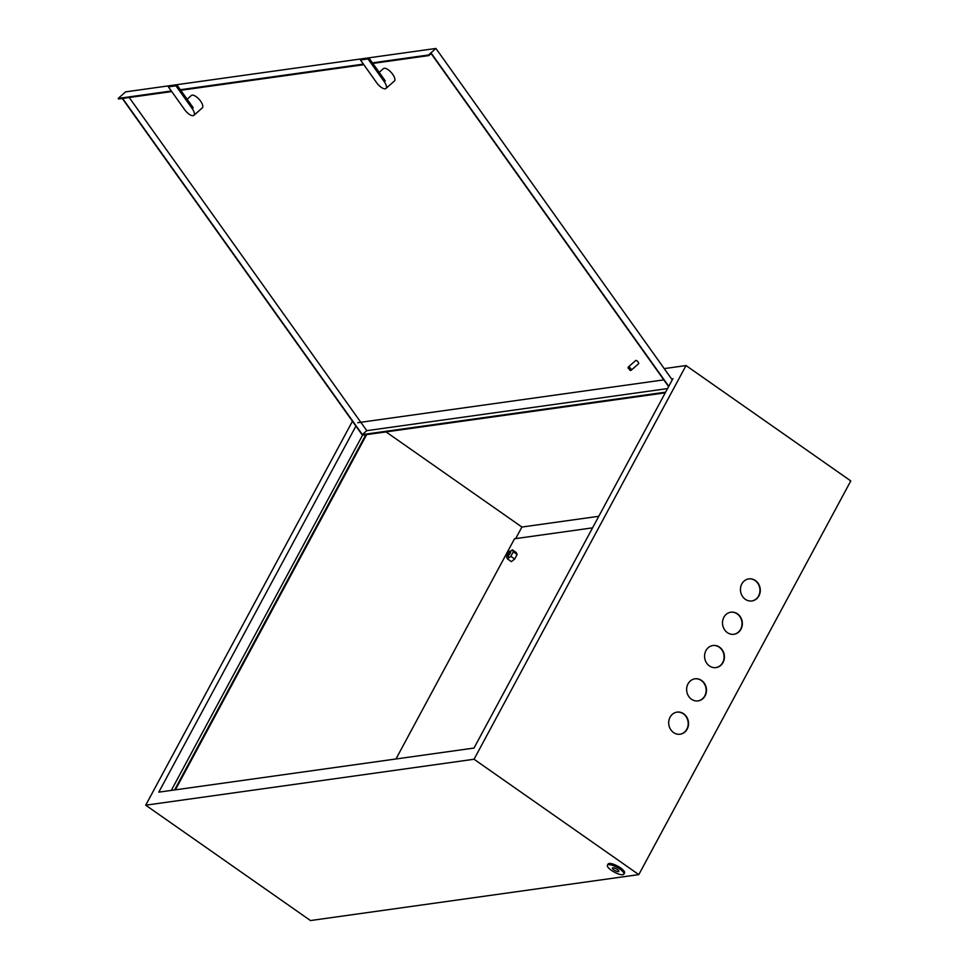 <?xml version="1.0" encoding="UTF-8"?>
<svg xmlns="http://www.w3.org/2000/svg" width="969" height="969" viewBox="0 0 969 969"><rect width="100%" height="100%" fill="white"/><g stroke="black" fill="none" stroke-linecap="round" stroke-linejoin="round"><path stroke-width="1.45" d="M608.484 864.699A9.351 2.75 -151.7 0 0 607.406 865.281A9.351 2.75 -151.7 0 0 612.808 871.252A9.351 2.75 -151.7 0 0 622.813 874.728A9.351 2.75 -151.7 0 0 623.879 874.147A9.351 2.75 -151.7 0 0 618.476 868.176A9.351 2.75 -151.7 0 0 608.484 864.699M623.879 874.147L624.533 872.936A9.351 2.75 -151.7 0 0 619.13 866.964A9.351 2.75 -151.7 0 0 609.138 863.488A9.351 2.75 -151.7 0 0 608.06 864.069L607.406 865.281M618.404 871.64A3.597 1.054 -151.7 0 0 618.816 871.422A3.597 1.054 -151.7 0 0 616.732 869.12A3.597 1.054 -151.7 0 0 612.892 867.788A3.597 1.054 -151.7 0 0 612.481 868.006A3.597 1.054 -151.7 0 0 614.552 870.307A3.597 1.054 -151.7 0 0 618.404 871.64M748.662 578.905A11.156 9.896 -98 0 1 758.291 584.101A11.156 9.896 -98 0 1 758.582 595.947A11.156 9.896 -98 0 1 751.75 600.986M758.909 595.899A11.156 9.896 -98 0 1 751.908 600.962A11.156 9.896 -98 0 1 742.157 595.862A11.156 9.896 -98 0 1 741.83 583.944A11.156 9.896 -98 0 1 748.819 578.881A11.156 9.896 -98 0 1 758.582 583.98A11.156 9.896 -98 0 1 758.909 595.899M730.723 612.214A11.156 9.896 -98 0 1 740.364 617.41A11.156 9.896 -98 0 1 740.643 629.256A11.156 9.896 -98 0 1 733.812 634.295M740.97 629.208A11.156 9.896 -98 0 1 733.969 634.283A11.156 9.896 -98 0 1 724.218 629.184A11.156 9.896 -98 0 1 723.891 617.253A11.156 9.896 -98 0 1 730.88 612.19A11.156 9.896 -98 0 1 740.643 617.289A11.156 9.896 -98 0 1 740.97 629.208M509.258 551.397A2.156 0.763 -55 0 0 509.185 551.409A2.156 0.763 -55 0 0 507.647 552.778A2.156 0.763 -55 0 0 506.896 554.68A2.156 0.763 -55 0 0 507.296 555.031A2.156 0.763 -55 0 0 509.258 553.081A2.156 0.763 -55 0 0 509.258 551.397M509.936 551.228A2.883 1.017 125 0 1 510.033 551.191A2.883 1.017 125 0 1 510.13 551.179A2.883 1.017 125 0 1 510.481 551.24A2.883 1.017 125 0 1 509.912 553.808A2.883 1.017 125 0 1 507.526 556.024A2.883 1.017 125 0 1 507.175 555.952A2.883 1.017 125 0 1 506.981 555.552L506.896 554.68M712.784 645.524A11.156 9.896 -98 0 1 722.426 650.72A11.156 9.896 -98 0 1 722.704 662.566A11.156 9.896 -98 0 1 715.873 667.617M723.031 662.53A11.156 9.896 -98 0 1 716.043 667.593A11.156 9.896 -98 0 1 706.28 662.493A11.156 9.896 -98 0 1 705.953 650.562A11.156 9.896 -98 0 1 712.942 645.499A11.156 9.896 -98 0 1 722.704 650.599A11.156 9.896 -98 0 1 723.031 662.53M694.846 678.833A11.156 9.896 -98 0 1 704.487 684.041A11.156 9.896 -98 0 1 704.766 695.887A11.156 9.896 -98 0 1 697.934 700.926M705.093 695.839A11.156 9.896 -98 0 1 698.104 700.902A11.156 9.896 -98 0 1 688.341 695.803A11.156 9.896 -98 0 1 688.014 683.872A11.156 9.896 -98 0 1 695.015 678.809A11.156 9.896 -98 0 1 704.766 683.908A11.156 9.896 -98 0 1 705.093 695.839M676.907 712.142A11.156 9.896 -98 0 1 686.549 717.351A11.156 9.896 -98 0 1 686.827 729.197A11.156 9.896 -98 0 1 679.996 734.236M687.166 729.148A11.156 9.896 -98 0 1 680.165 734.211A11.156 9.896 -98 0 1 670.403 729.112A11.156 9.896 -98 0 1 670.076 717.193A11.156 9.896 -98 0 1 677.077 712.118A11.156 9.896 -98 0 1 686.827 717.217A11.156 9.896 -98 0 1 687.166 729.148M386.037 431.908L521.916 527.039L598.806 516.283M521.916 527.039L515.678 538.607M362.551 435.19L171.283 790.413M174.565 789.953L365.834 434.73M638.813 874.607L474.047 759.248L686.028 365.555L850.794 480.927L638.813 874.607L310.48 920.55L145.713 805.191L474.047 759.248M355.914 426.094L158.807 792.157L473.998 748.056L672.934 378.588M663.826 379.872L357.743 422.702M664.225 368.608L686.028 365.555M145.713 805.191L352.45 421.236M175.389 789.832L366.645 434.621M592.568 527.851L514.539 538.764L395.97 758.969M385.965 88.458A8.273 3.282 48.5 0 1 385.165 88.797A8.273 3.282 48.5 0 1 376.711 82.777L360.468 59.993L368.014 58.927L384.269 81.723A8.273 3.282 48.5 0 1 385.965 88.458L394.383 81.021A8.273 3.282 -131.5 0 0 392.045 73.45A8.273 3.282 -131.5 0 0 384.233 68.266A8.273 3.282 -131.5 0 0 383.421 68.617L379.194 72.348M187.126 99.226L191.353 95.495A8.273 3.282 48.5 0 1 192.165 95.144A8.273 3.282 48.5 0 1 199.977 100.328A8.273 3.282 48.5 0 1 202.315 107.898L193.897 115.323A8.273 3.282 -131.5 0 0 192.189 108.601L175.946 85.805L176.939 84.933L169.381 85.987L168.388 86.859L184.643 109.654A8.273 3.282 -131.5 0 0 193.085 115.674A8.273 3.282 -131.5 0 0 193.897 115.323M628.396 367.99L630.02 370.267L628.396 367.99M628.166 368.317L628.142 367.481A2.156 0.86 48.5 0 1 628.275 367.069A2.156 0.86 48.5 0 1 628.493 366.985A2.156 0.86 48.5 0 1 630.528 368.341A2.156 0.86 48.5 0 1 631.134 370.303A2.156 0.86 48.5 0 1 630.928 370.4A2.156 0.86 48.5 0 1 630.722 370.4A2.156 0.86 48.5 0 1 630.492 370.34M638.353 363.847A2.156 0.86 -131.5 0 0 638.559 363.75A2.156 0.86 -131.5 0 0 637.953 361.776A2.156 0.86 -131.5 0 0 635.906 360.42A2.156 0.86 -131.5 0 0 635.7 360.516A2.156 0.86 -131.5 0 0 635.579 360.71M667.556 388.581L366.791 430.66L129.216 97.506M171.331 90.989L118.206 98.426L125.631 91.861L435.905 48.45L672.256 379.872M665.267 392.833L362.418 435.214L122.288 98.475M372.835 63.421L428.892 55.572L431.362 53.392L668.78 386.316M431.144 53.586L668.622 386.607M665.63 392.154L362.345 434.596L122.615 98.426M428.892 55.572L428.48 55.003L372.423 62.852M363.399 64.111L180.355 89.729M428.48 55.003L435.905 48.45M118.206 98.426L118.618 98.995L171.743 91.558M180.755 90.299L363.811 64.681M362.345 434.596L366.791 430.66M192.189 108.601L193.182 107.716L176.939 84.933M175.946 85.805L168.388 86.859M360.468 59.993L361.449 59.121L369.007 58.055L385.262 80.851L384.269 81.723M368.014 58.927L369.007 58.055M510.506 551.264L512.383 549.823L516.235 552.524L517.143 554.498L514.696 559.04L511.341 561.62L507.477 558.919L506.569 556.945L507.126 555.915M512.383 549.823L513.291 551.797L510.845 556.351L507.477 558.919M514.696 559.04L510.845 556.351M517.143 554.498L513.291 551.797M509.185 551.409L510.033 551.191M507.175 555.952L509.355 557.478M629.886 370.267L630.722 370.4M628.275 367.069L635.7 360.516M631.134 370.303L638.559 363.75"/></g></svg>
